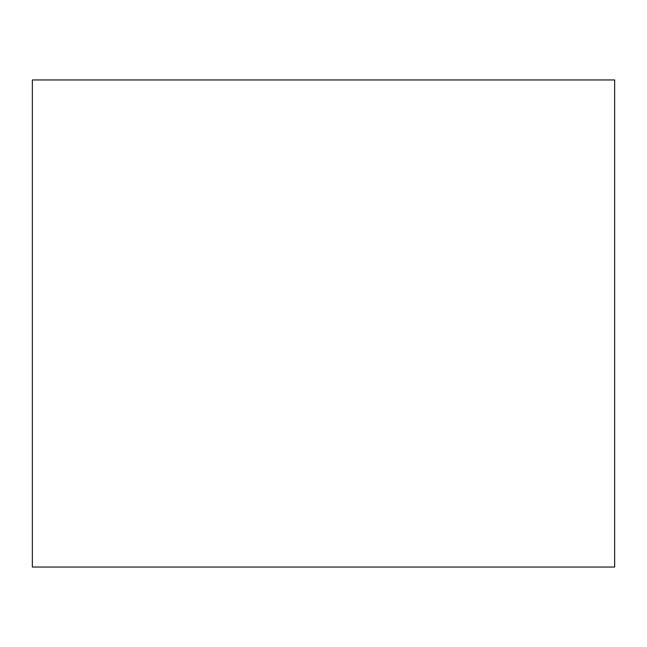 <?xml version="1.0" encoding="UTF-8"?>
<svg xmlns="http://www.w3.org/2000/svg" width="647" height="647" viewBox="0 0 647 647"><rect width="100%" height="100%" fill="white"/><g stroke="black" fill="none" stroke-linecap="round" stroke-linejoin="round"><path stroke-width="0.97" d="M32.35 567.047L614.65 567.047L614.65 79.953L32.35 79.953L32.35 567.047"/></g></svg>

